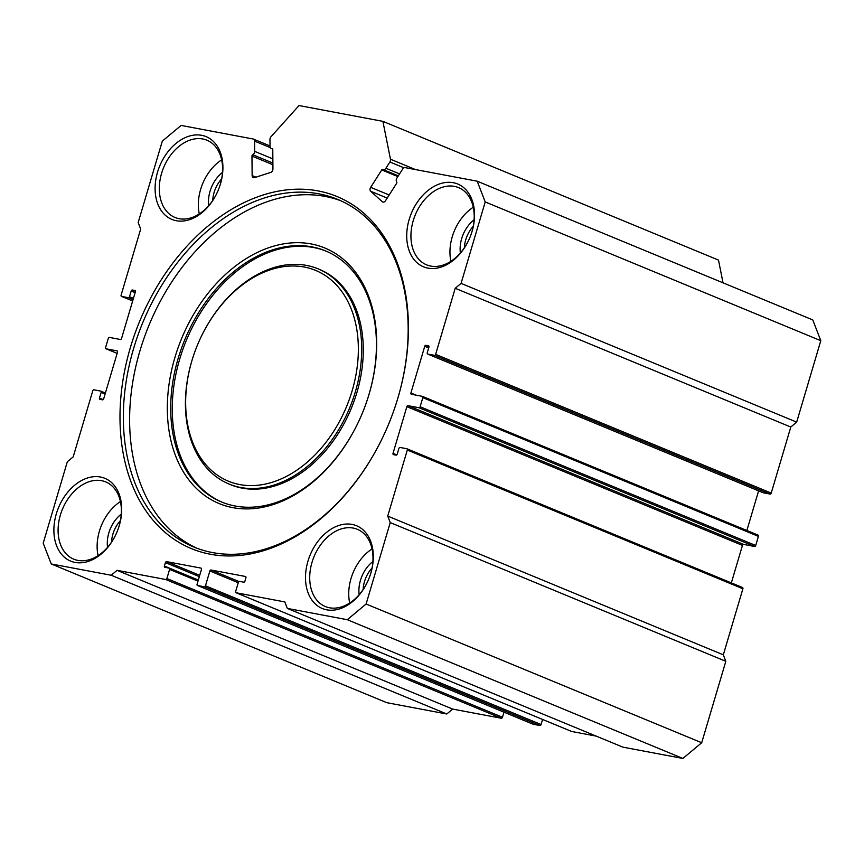 <?xml version="1.0" encoding="UTF-8"?>
<svg xmlns="http://www.w3.org/2000/svg" width="864" height="864" viewBox="0 0 864 864"><rect width="100%" height="100%" fill="white"/><g stroke="black" fill="none" stroke-linecap="round" stroke-linejoin="round"><path stroke-width="1.3" d="M397.98 397.764A190.49 134.698 112.5 0 1 210.395 554.245A190.49 134.698 112.5 0 1 130.432 347.382A190.49 134.698 112.5 0 1 318.017 190.901A190.49 134.698 112.5 0 1 397.98 397.764M133.661 348.343A188.104 133.013 -67.5 0 0 193.903 547.052A188.104 133.013 -67.5 0 0 388.681 424.04A188.104 133.013 -67.5 0 0 397.861 398.099A188.104 133.013 -67.5 0 0 337.63 199.379A188.104 133.013 -67.5 0 0 133.661 348.343M369.112 394.081A138.272 97.772 112.5 0 1 232.945 507.665A138.272 97.772 112.5 0 1 174.906 357.512A138.272 97.772 112.5 0 1 311.072 243.929A138.272 97.772 112.5 0 1 369.112 394.081M178.146 358.474A135.886 96.088 -67.5 0 0 221.659 502.016A135.886 96.088 -67.5 0 0 368.993 394.416A135.886 96.088 -67.5 0 0 325.48 250.873A135.886 96.088 -67.5 0 0 178.146 358.474M352.112 390.884A114.059 80.654 -67.5 0 0 310.014 268.423A114.059 80.654 -67.5 0 0 197.478 344.984A114.059 80.654 -67.5 0 0 191.905 360.709A114.059 80.654 -67.5 0 0 239.792 484.574A114.059 80.654 -67.5 0 0 352.112 390.884M191.797 361.044A116.446 82.339 112.5 0 1 197.478 344.984A116.446 82.339 112.5 0 1 318.06 268.834A116.446 82.339 112.5 0 1 355.342 391.846A116.446 82.339 112.5 0 1 229.079 484.056A116.446 82.339 112.5 0 1 191.797 361.044M229.079 484.056L230.645 484.704A116.446 82.339 -67.5 0 0 356.908 392.494A116.446 82.339 -67.5 0 0 319.615 269.482L318.06 268.834M326.268 251.197A135.886 96.088 -67.5 0 0 179.701 359.122A135.886 96.088 -67.5 0 0 222.437 502.34M340.729 200.729A188.104 133.013 -67.5 0 0 139.914 350.924A188.104 133.013 -67.5 0 0 197.046 548.284M272.894 164.732L251.975 156.082A1.199 0.842 112.5 0 1 252.742 154.732A2.981 2.106 -67.5 0 0 254.664 151.362L272.851 158.879M477.187 181.192L812.776 319.928L820.8 340.686L485.212 201.938L477.187 181.192L405.151 167.627A2.981 2.106 -67.5 0 0 402.689 169.02L396.868 178.146A2.981 2.106 -67.5 0 0 396.382 179.204A2.981 2.106 -67.5 0 0 396.684 181.84A1.199 0.842 112.5 0 1 396.619 183.319L385.517 200.718A2.981 2.106 112.5 0 1 382.763 202.025A2.981 2.106 112.5 0 1 382.32 201.744L370.699 191.268A2.981 2.106 112.5 0 1 370.667 187.337L381.758 169.938A1.199 0.842 112.5 0 1 382.946 169.463A2.981 2.106 -67.5 0 0 383.141 169.56A2.981 2.106 -67.5 0 0 385.895 168.253L389.88 161.989A2.981 2.106 -67.5 0 0 390.474 159.224L382.892 121.349L299.02 105.548L270.994 136.728A2.981 2.106 -67.5 0 0 269.968 139.406L270.032 146.426A2.981 2.106 -67.5 0 0 271.145 148.468A2.981 2.106 -67.5 0 0 271.987 148.565A1.199 0.842 112.5 0 1 272.776 149.418L272.938 168.934A2.981 2.106 112.5 0 1 272.776 170.046A2.981 2.106 112.5 0 1 270.702 172.433L254.426 177.66A2.981 2.106 112.5 0 1 253.26 177.628A2.981 2.106 112.5 0 1 252.137 175.597L255.938 177.174M119.243 525.658A44.788 31.666 112.5 0 1 117.05 531.835A44.788 31.666 112.5 0 1 72.868 561.892A44.788 31.666 112.5 0 1 56.333 513.81A44.788 31.666 112.5 0 1 100.44 477.014A44.788 31.666 112.5 0 1 119.243 525.658M60.383 515.009A41.796 29.56 -67.5 0 0 73.764 559.17A41.796 29.56 -67.5 0 0 117.05 531.835A41.796 29.56 -67.5 0 0 119.092 526.068A41.796 29.56 -67.5 0 0 105.71 481.907A41.796 29.56 -67.5 0 0 60.383 515.009M472.079 231.336A44.788 31.666 112.5 0 1 469.886 237.514A44.788 31.666 112.5 0 1 425.704 267.581A44.788 31.666 112.5 0 1 409.169 219.488A44.788 31.666 112.5 0 1 453.276 182.704A44.788 31.666 112.5 0 1 472.079 231.336M413.219 220.698A41.796 29.56 -67.5 0 0 426.6 264.848A41.796 29.56 -67.5 0 0 469.886 237.514A41.796 29.56 -67.5 0 0 471.928 231.746A41.796 29.56 -67.5 0 0 458.546 187.596A41.796 29.56 -67.5 0 0 413.219 220.698M460.382 253.012A28.361 20.056 112.5 0 1 461.678 238.604A28.361 20.056 112.5 0 1 474.098 219.834M473.256 226.314A25.38 17.95 -67.5 0 0 465.728 239.803A25.38 17.95 -67.5 0 0 464.368 247.828M107.546 547.322A28.361 20.056 112.5 0 1 108.842 532.915A28.361 20.056 112.5 0 1 121.262 514.145M120.42 520.625A25.38 17.95 -67.5 0 0 112.892 534.125A25.38 17.95 -67.5 0 0 111.532 542.138M370.861 573.037A44.788 31.666 112.5 0 1 368.669 579.215A44.788 31.666 112.5 0 1 324.486 609.282A44.788 31.666 112.5 0 1 307.951 561.19A44.788 31.666 112.5 0 1 352.058 524.405A44.788 31.666 112.5 0 1 370.861 573.037M312.001 562.399A41.796 29.56 -67.5 0 0 325.382 606.55A41.796 29.56 -67.5 0 0 368.669 579.215A41.796 29.56 -67.5 0 0 370.71 573.448A41.796 29.56 -67.5 0 0 357.329 529.297A41.796 29.56 -67.5 0 0 312.001 562.399M220.46 183.956A44.788 31.666 112.5 0 1 218.268 190.123A44.788 31.666 112.5 0 1 174.085 220.19A44.788 31.666 112.5 0 1 157.55 172.109A44.788 31.666 112.5 0 1 201.658 135.313A44.788 31.666 112.5 0 1 220.46 183.956M161.6 173.308A41.796 29.56 -67.5 0 0 174.982 217.469A41.796 29.56 -67.5 0 0 218.268 190.123A41.796 29.56 -67.5 0 0 220.309 184.367A41.796 29.56 -67.5 0 0 206.928 140.206A41.796 29.56 -67.5 0 0 161.6 173.308M359.165 594.713A28.361 20.056 112.5 0 1 360.461 580.306A28.361 20.056 112.5 0 1 372.881 561.535M372.038 568.015A25.38 17.95 -67.5 0 0 364.511 581.504A25.38 17.95 -67.5 0 0 363.15 589.529M208.764 205.621A28.361 20.056 112.5 0 1 210.06 191.214A28.361 20.056 112.5 0 1 222.48 172.444M221.638 178.924A25.38 17.95 -67.5 0 0 214.11 192.413A25.38 17.95 -67.5 0 0 212.738 200.437M349.693 603.029A41.796 29.56 112.5 0 1 351.022 578.524A41.796 29.56 112.5 0 1 372.049 548.953M199.292 213.937A41.796 29.56 112.5 0 1 200.621 189.443A41.796 29.56 112.5 0 1 221.638 159.862M98.075 555.638A41.796 29.56 112.5 0 1 99.403 531.144A41.796 29.56 112.5 0 1 120.431 501.574M450.911 261.328A41.796 29.56 112.5 0 1 452.239 236.822A41.796 29.56 112.5 0 1 473.256 207.252M133.056 299.635L128.326 297.68L121.619 296.417A1.199 0.842 -67.5 0 1 121.111 295.121L140.681 229.057L138.175 222.566L162.302 141.134L181.116 125.431L253.152 139.007A2.981 2.106 -67.5 0 1 253.454 139.093L270.022 145.94M382.892 121.349L718.492 260.086L723.038 282.83M820.8 340.686L796.673 422.118L790.798 427.032L455.209 288.284L461.084 283.381L796.673 422.118M387.731 516.089L723.319 654.826L725.825 661.316L701.698 742.748L682.884 758.452L347.296 619.715L366.109 604.012L390.236 522.58L387.731 516.089L407.3 450.025A1.199 0.842 -67.5 0 0 406.793 448.729L400.086 447.466A1.199 0.842 -67.5 0 0 398.909 448.448L397.224 454.14A1.199 0.842 112.5 0 1 396.047 455.123L393.53 454.648A1.199 0.842 112.5 0 1 393.023 453.352L406.858 406.652A1.199 0.842 112.5 0 1 408.035 405.67L418.943 407.722A1.199 0.842 -67.5 0 0 420.12 406.75L422.82 397.634A1.199 0.842 -67.5 0 0 422.312 396.338L411.415 394.286A1.199 0.842 112.5 0 1 410.908 392.99L424.742 346.291A1.199 0.842 112.5 0 1 425.92 345.308L428.436 345.784A1.199 0.842 112.5 0 1 428.933 347.08L427.248 352.771A1.199 0.842 -67.5 0 0 427.756 354.067L434.462 355.331A1.199 0.842 -67.5 0 0 435.64 354.348L771.228 493.085L790.798 427.032M771.228 493.085A1.199 0.842 112.5 0 1 770.051 494.068L434.462 355.331M427.756 354.067L763.344 492.804L770.051 494.068M746.863 530.496L758.603 490.86M422.539 396.425L757.901 535.075A1.199 0.842 112.5 0 1 758.408 536.371L422.82 397.634M420.12 406.75L755.708 545.486L758.408 536.371M755.708 545.486A1.199 0.842 112.5 0 1 754.531 546.469L418.943 407.722M408.035 405.67L743.623 544.406L754.531 546.469M743.623 544.406A1.199 0.842 -67.5 0 0 742.457 545.389L406.858 406.652M731.344 582.887L742.457 545.389M407.02 448.826L742.381 587.466A1.199 0.842 112.5 0 1 742.889 588.762L407.3 450.025M723.319 654.826L742.889 588.762M682.884 758.452L622.912 747.155L287.323 608.418L284.818 601.927L236.174 592.769L571.763 731.506L596.203 736.117M128.326 297.68A1.199 0.842 -67.5 0 0 129.503 296.698L131.188 291.006A1.199 0.842 112.5 0 1 132.365 290.023L134.881 290.498A1.199 0.842 112.5 0 1 135.378 291.794L121.543 338.494A1.199 0.842 112.5 0 1 120.377 339.476L109.469 337.424A1.199 0.842 -67.5 0 0 108.292 338.396L105.592 347.512A1.199 0.842 -67.5 0 0 106.099 348.808L116.996 350.86A1.199 0.842 112.5 0 1 117.504 352.156L103.669 398.855A1.199 0.842 112.5 0 1 102.492 399.838L99.976 399.362A1.199 0.842 112.5 0 1 99.468 398.066L101.164 392.375A1.199 0.842 -67.5 0 0 100.656 391.079L93.949 389.815A1.199 0.842 -67.5 0 0 92.772 390.798L73.202 456.862L67.327 461.765L43.2 543.197L51.224 563.954L111.186 575.251L117.072 570.337L165.715 579.506A1.199 0.842 -67.5 0 0 166.892 578.524L169.592 569.408A1.199 0.842 -67.5 0 0 169.096 568.112L164.894 567.324A1.199 0.842 112.5 0 1 164.398 566.028L165.413 562.604A1.199 0.842 112.5 0 1 166.579 561.632L200.977 568.102A1.199 0.842 112.5 0 1 201.474 569.398L197.089 584.204A1.199 0.842 -67.5 0 0 197.586 585.5L204.304 586.764A1.199 0.842 -67.5 0 0 205.47 585.792L541.069 724.529L542.57 719.453M541.069 724.529A1.199 0.842 112.5 0 1 539.892 725.512L204.304 586.764M197.586 585.5L533.185 724.248L539.892 725.512M166.892 578.524L502.481 717.26L503.982 712.184M502.481 717.26A1.199 0.842 112.5 0 1 501.304 718.243L165.715 579.506M117.072 570.337L452.66 709.085L501.304 718.243M452.66 709.085L446.785 713.988L386.813 702.691L51.224 563.954M251.975 156.082L252.137 175.597M270.292 147.625L254.578 141.124L254.664 151.362M254.578 141.124A2.981 2.106 -67.5 0 0 253.454 139.093M205.47 585.792L209.866 570.985A1.199 0.842 112.5 0 1 211.032 570.002L245.43 576.472A1.199 0.842 112.5 0 1 245.927 577.768L244.912 581.191A1.199 0.842 112.5 0 1 243.734 582.174L239.544 581.386A1.199 0.842 -67.5 0 0 238.367 582.358L235.667 591.473A1.199 0.842 -67.5 0 0 236.174 592.769M347.296 619.715L287.323 608.418M435.64 354.348L455.209 288.284M485.212 201.938L461.084 283.381M390.236 522.58L725.825 661.316M366.109 604.012L701.698 742.748M111.186 575.251L446.785 713.988M252.742 154.732L272.884 163.058M211.032 570.002L238.939 581.537M238.259 582.725L209.866 570.985M197.996 581.148L169.592 569.408M166.579 561.632L199.714 575.327M164.398 566.028L198.32 580.046M199.336 576.634L165.413 562.604M169.322 568.21L198.277 580.176L169.214 568.145M425.92 345.308L428.998 346.583M410.908 392.99L416.254 395.194M428.684 347.922L424.742 346.291M393.023 453.352L396.749 454.896M100.883 391.176L105.397 393.034L100.775 391.111M99.468 398.066L103.194 399.611M105.106 394.006L101.164 392.375M106.099 348.808L117.137 353.376L105.98 348.775M121.619 296.417L132.656 300.985L121.5 296.384M132.365 290.023L135.443 291.298M129.503 296.698L133.445 298.328M135.13 292.637L131.188 291.006M390.474 159.224L415.508 169.582M397.85 176.591L381.758 169.938M370.667 187.337L389.178 194.983M387.202 198.094L370.699 191.268M382.32 201.744L383.27 202.133M385.895 168.253L399.568 173.902M403.974 167.81L389.88 161.989M272.592 148.813L271.987 148.565M533.066 724.205L197.467 585.468M571.644 731.473L236.056 592.736M406.912 448.762L742.5 587.509M422.431 396.371L758.02 535.108M427.637 354.035L763.225 492.772M271.145 148.468L272.732 149.126M383.141 169.56L398.336 175.846"/></g></svg>
